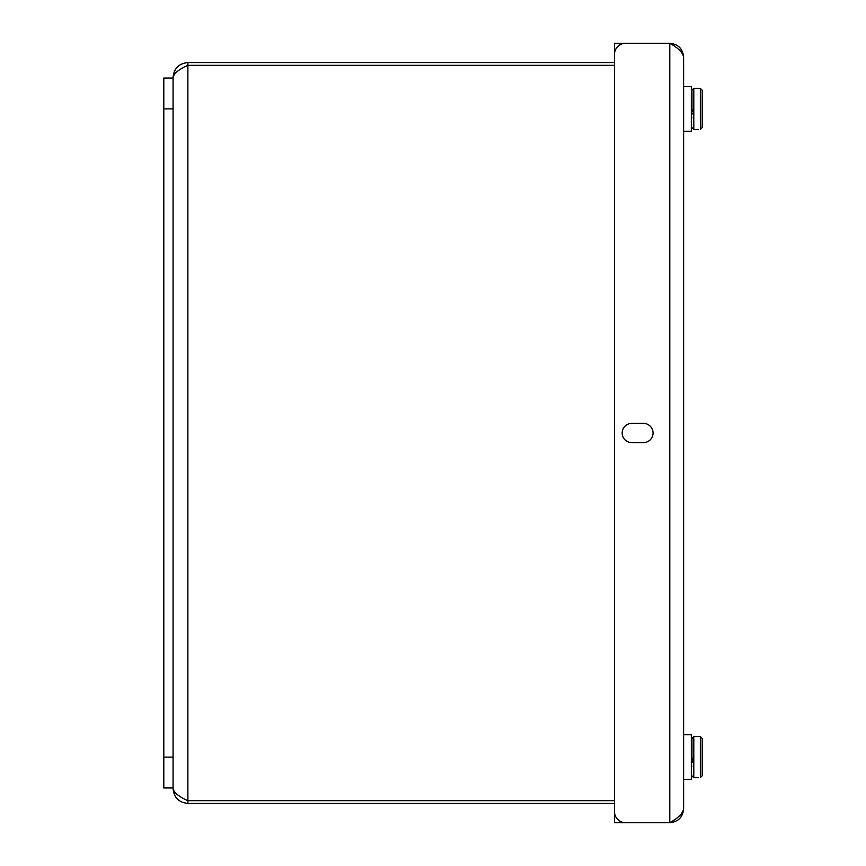 <?xml version="1.0" encoding="UTF-8"?>
<svg xmlns="http://www.w3.org/2000/svg" width="866" height="866" viewBox="0 0 866 866"><rect width="100%" height="100%" fill="white"/><g stroke="black" fill="none" stroke-linecap="round" stroke-linejoin="round"><path stroke-width="1.3" d="M614.47 65.307L187.879 65.307C178.883 69.345 173.947 73.372 173.07 77.41L173.07 78.027L163.804 78.027L163.804 108.889L173.07 108.889L173.07 78.027M173.07 787.973L173.07 757.111L163.804 757.111L163.804 787.973L173.07 787.973L173.07 788.59C173.947 792.628 178.883 796.655 187.879 800.693L614.47 800.693M615.109 50.704L614.47 50.704L614.47 43.3L669.786 43.3C678.186 44.123 682.787 48.734 683.61 57.124C682.787 52.523 678.186 47.911 669.786 43.3L625.577 43.3A11.117 11.117 0 0 0 614.47 54.417L614.47 811.583L614.47 803.41L187.879 803.41C178.883 802.533 173.947 797.586 173.07 788.59M173.07 77.41C173.947 68.414 178.883 63.467 187.879 62.59L614.47 62.59L614.47 54.417M187.879 803.41L187.879 62.59M683.61 213.437L683.61 181.828M528.412 62.59L496.803 62.59M163.804 757.111L163.804 108.889M173.07 757.111L173.07 108.889M683.61 86.546L691.328 86.546L691.328 131.242L683.61 131.242M691.328 117.906L691.945 117.906M691.945 95.379L691.945 108.889M698.115 129.413L693.796 129.51L693.796 88.278L691.945 90.129L691.945 99.882L691.328 99.882M700.345 88.375L700.345 129.413L702.196 127.551L702.196 90.237L700.345 88.375L693.796 88.278M702.196 114.691L702.196 127.551L702.196 114.691M702.196 90.237L702.196 103.086L702.196 90.237M691.945 109.83L693.796 110.058M693.796 114.561L691.945 113.457L693.796 114.561M693.796 112.223L691.945 111.573M693.796 110.848L691.945 110.469M683.61 734.758L691.328 734.758L691.328 779.454L683.61 779.454M691.328 766.118L691.945 766.118M691.945 743.602L691.945 757.111M698.115 777.625L693.796 777.722L693.796 736.49L691.945 738.341L691.945 745.204L691.945 738.341L693.796 736.49L700.345 736.587L702.196 738.449L702.196 775.763L700.345 777.625L700.345 736.587M702.196 762.914L702.196 775.763L702.196 762.914M691.945 758.053L693.796 758.28M693.796 762.773L691.945 761.669L693.796 762.773M693.796 760.435L691.945 759.785M693.796 759.071L691.945 758.681M683.61 57.124L683.61 808.876C682.787 817.266 678.186 821.877 669.786 822.7C678.186 818.089 682.787 813.477 683.61 808.876M631.834 423.355L643.406 423.355A9.645 9.645 0 0 1 653.051 433A9.645 9.645 0 0 1 643.406 442.645L631.834 442.645A9.645 9.645 0 0 1 622.189 433A9.645 9.645 0 0 1 631.834 423.355M614.47 811.583A11.117 11.117 0 0 0 625.577 822.7L669.786 822.7L614.47 822.7L614.47 815.296L615.109 815.296M669.786 43.3L669.786 822.7M693.796 129.51L691.945 127.659M691.945 96.992L691.945 90.129L691.945 96.992M691.328 748.094L691.945 748.094M693.796 777.722L691.945 775.871"/></g></svg>
